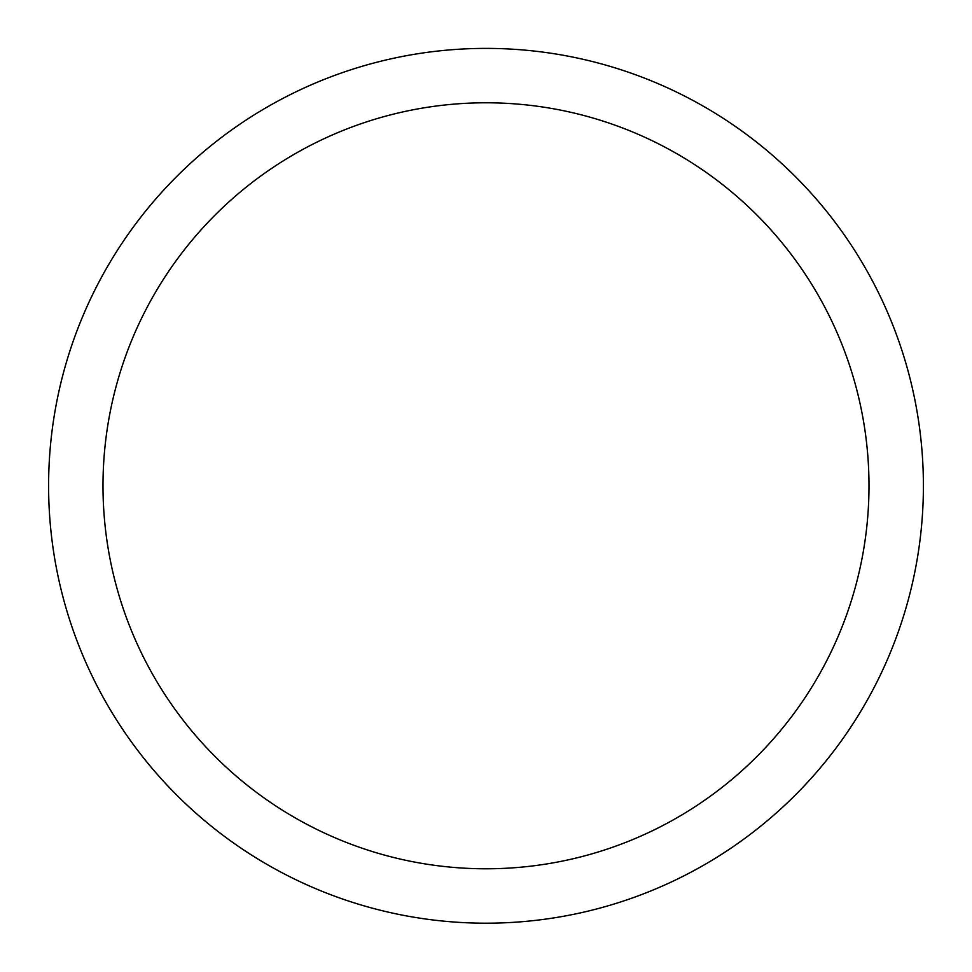 <?xml version="1.0" encoding="UTF-8"?>
<svg xmlns="http://www.w3.org/2000/svg" width="972" height="972" viewBox="0 0 972 972"><rect width="100%" height="100%" fill="white"/><g stroke="black" fill="none" stroke-linecap="round" stroke-linejoin="round"><path stroke-width="1.46" d="M868.992 485.793A382.992 382.992 0 0 0 294.504 154.098A382.992 382.992 0 0 0 294.504 817.476A382.992 382.992 0 0 0 868.992 485.793M923.4 485.793A437.4 437.4 0 0 1 267.3 864.594A437.4 437.4 0 0 1 267.3 106.993A437.4 437.4 0 0 1 923.4 485.793A437.4 437.4 0 0 0 267.3 106.993A437.4 437.4 0 0 0 267.3 864.594A437.4 437.4 0 0 0 923.4 485.793"/></g></svg>
